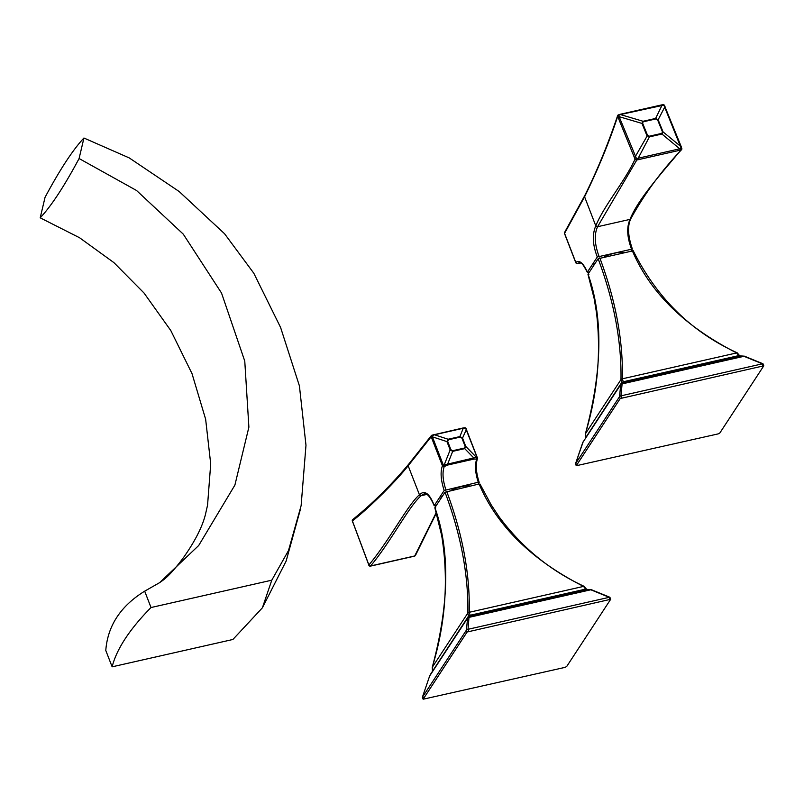 <?xml version="1.0" encoding="UTF-8"?>
<svg xmlns="http://www.w3.org/2000/svg" width="804" height="804" viewBox="0 0 804 804"><rect width="100%" height="100%" fill="white"/><g stroke="black" fill="none" stroke-linecap="round" stroke-linejoin="round"><path stroke-width="1.21" d="M300.545 508.801L286.123 561.102L262.375 607.834L271.782 580.186L151.021 607.533A347.851 113.253 158.8 0 0 112.138 666.828L105.786 650.466C107.666 625.803 120.62 606.035 144.68 591.171L159.644 582.639L198.699 545.504L234.899 485.093L248.888 427.145L244.768 361.117L221.522 293.038L183.272 234.145L136.539 190.488L79.093 158.529C64.24 186.287 51.275 206.045 40.2 217.824L79.536 237.723L113.866 262.586L144.006 292.998L170.8 330.544L192.005 373.609L205.643 419.256L210.708 463.898L207.563 505.123L205.402 514.65C202.286 526.911 195.081 541.082 183.804 557.142C168.679 577.543 163.091 580.026 159.644 582.639M151.021 607.533L144.68 591.171M262.375 607.834L232.889 639.481L112.138 666.828M271.782 580.186L288.495 550.549L301.128 505.626L305.982 445.255L299.41 385.88L280.596 327.469L253.793 273.209L224.547 233.723L179.141 191.503L129.223 157.906L83.938 138.017L79.093 158.529M83.938 138.017A347.851 52.853 -71.8 0 0 45.054 197.322L40.2 217.824M464.541 448.029A1.387 0.543 77.2 0 1 464.712 448.632L465.747 446.381L476.39 457.305L443.346 465.124L432.381 436.833L432.19 435.889L434.472 434.773L463.265 428.251L465.647 428.311L477.134 457.466L476.39 457.305A1.387 1.045 -77.6 0 1 475.938 459.054L473.827 459.114A1.387 0.543 -102.8 0 0 473.847 458.009L464.712 448.632L452.692 451.356L447.697 463.928A1.387 0.543 -102.8 0 1 447.667 465.044L444.22 466.551L443.346 465.124L442.431 465.757L431.457 437.476L432.381 436.833L446.944 441.607L450.16 449.918L452.692 451.356A1.387 0.543 77.2 0 0 452.521 450.753L464.541 448.029L465.154 446.441L461.928 438.14L460.159 437.125A1.387 0.543 -102.8 0 0 459.868 436.582L463.265 428.251A1.387 0.543 77.2 0 0 462.873 428.019L464.812 427.758A1.387 0.995 87.8 0 1 465.647 428.311A1.387 0.653 154.3 0 1 466.119 428.542L466.461 429.336L462.531 438.079L459.868 436.582L448.129 439.245L446.944 441.607L447.667 441.376L450.883 449.677L452.521 450.753M478.028 484.229L479.134 482.541L478.279 482.229L444.18 490.46C440.803 480.149 440.22 471.918 442.431 465.757A1.387 1.075 -161.2 0 0 444.22 466.551C442.21 472.45 442.743 480.129 445.818 489.586M466.41 429.557L477.385 457.838A1.387 1.075 -161.2 0 1 476.682 459.205L475.938 459.054M479.134 482.541L478.279 482.229C475.204 472.782 474.672 465.104 476.682 459.205A1.387 1.045 -76.9 0 0 477.134 457.466L477.435 457.617A1.387 1.387 0 0 1 477.455 458.571C475.476 464.712 476.058 472.631 479.184 482.33M466.119 428.864A1.387 0.653 154.3 0 0 466.119 428.542A1.387 1.387 0 0 0 464.812 427.758A1.387 0.995 87.8 0 0 464.41 427.899M431.457 437.476L431.165 436.783A1.387 1.216 -143.1 0 1 431.949 435.245L433.919 434.652A1.387 0.543 77.2 0 1 434.07 434.542A1.387 0.543 77.2 0 1 434.472 434.773L448.129 439.245A1.387 0.543 -102.8 0 1 448.421 439.778L447.667 441.376M431.949 435.245L432.19 435.889A1.387 0.653 -25.7 0 0 431.165 436.783L408.191 465.747C393.287 484.49 365.89 510.651 352.393 520.912L352.423 520.992M368.343 563.785L368.885 565.413A1.387 0.714 150.4 0 1 368.895 564.961A1.387 1.146 40.6 0 0 370.574 565.966C390.312 542.71 408.975 506.088 421.115 495.756A1.387 1.236 44.2 0 1 419.437 494.751L408.161 465.787A1.387 1.226 -140.6 0 1 408.331 464.622C390.925 485.345 372.403 503.656 352.775 519.545L352.775 519.545A1.387 1.256 51.4 0 0 352.393 520.912L368.895 564.961C389.126 540.881 407.628 504.982 419.437 494.751L419.487 494.701C424.623 489.797 429.547 493.425 434.271 505.575L435.125 505.887L434.271 505.575L444.18 490.46M436.21 505.646L435.125 505.887M442.723 495.706A17.397 5.658 158.8 0 0 441.094 497.596A17.397 5.658 158.8 0 0 440.381 499.274M470.069 486.028A17.397 5.658 158.8 0 0 451.034 490.339M369.418 565.654A1.387 0.714 150.4 0 1 368.885 565.423A1.387 1.387 0 0 0 370.262 566.106A1.387 0.834 83.1 0 0 370.574 565.966L414.723 555.966L436.27 512.52M426.954 494.39L421.165 495.696L424.281 493.787C427.125 493.043 430.431 497.053 434.22 505.806M371.649 565.775A1.387 0.553 77.1 0 1 371.478 565.895L370.262 566.106A1.387 0.834 83.1 0 1 369.649 565.805M413.547 556.278A1.387 0.543 77.4 0 1 413.387 556.408L414.673 556.056A1.387 1.387 0 0 0 415.507 555.343A1.387 1.246 26.4 0 1 414.723 555.966L414.583 556.006M408.331 464.622A1.387 1.226 -140.6 0 1 408.352 464.591L431.296 435.667A1.387 1.387 0 0 1 431.929 435.195L462.863 428.019A1.387 0.543 77.2 0 0 462.712 428.13M435.768 507.937L434.904 507.625L435.768 507.937M432.572 671.129L432.25 667.32L432.492 671.25L468.501 616.125L467.858 613.04A1.387 1.146 2.1 0 1 469.255 612.286L583.543 586.407C531.615 559.966 496.812 525.826 479.114 483.988L445.014 492.209L434.904 507.625C450.18 550.79 449.295 604.015 432.25 667.32L467.858 613.04C468.471 574.749 460.863 534.469 445.014 492.209M467.104 632.014L423.125 699.219L565.061 667.37L566.689 666.496L610.678 599.292L467.104 632.014L466.39 630.175L467.606 618.115L468.501 616.125L470.129 615.261L469.255 612.286C470.028 573.915 462.501 533.595 446.652 491.334M609.764 599.201L609.251 597.302L590.829 589.784L588.176 589.533L469.124 616.497L470.129 615.261L585.644 589.101L583.543 586.407A1.387 0.643 -64.3 0 1 584.056 586.297C550.348 570.739 522.067 547.624 499.194 516.942L491.234 504.942L480.018 484.068M466.39 630.175L422.401 697.229L429.648 675.993L467.606 618.115A1.387 1.156 3.6 0 1 468.983 617.371L590.829 589.784A1.387 0.643 -65.9 0 1 591.312 589.674L586.498 589.402M429.648 675.993L422.371 697.269M468.983 617.371L468.028 629.301L609.05 597.362M422.401 697.229L423.105 697.49M467.797 629.331L466.461 630.045M609.945 597.553L609.251 597.302M681.269 147.253L681.691 148.569A1.387 1.136 -141.6 0 1 680.958 150.006L636.808 160.006A1.387 1.236 -155.9 0 1 635.049 159.132L617.683 116.409C609.301 141.986 598.287 168.75 584.619 196.729L564.569 233.361L575.805 262.395A1.387 1.266 55.4 0 0 577.433 263.441L580.126 263.079A1.387 0.543 77.2 0 1 580.026 263.129A1.387 0.543 77.2 0 1 579.905 263.129M632.316 248.848C627.894 235.924 627.381 225.914 630.778 218.799L630.808 218.718A1.387 1.136 -155.3 0 1 630.065 219.291C638.085 199.08 661.591 173.272 680.958 150.006A1.387 0.824 -96 0 0 681.269 148.459L636.497 158.599L636.808 160.006L597.563 226.728L630.024 219.381C626.557 227.09 627.019 236.878 631.401 248.748L632.266 249.059L597.312 256.978L587.392 272.094L589.332 272.164M587.352 272.325C581.312 261.109 581.674 263.642 578.94 262.747L577.433 263.441A1.387 1.136 85.6 0 1 577.151 263.501L577.795 263.461A1.387 1.136 86.6 0 1 577.503 263.431M577.141 263.501A1.387 1.136 85.6 0 1 576.347 263.189M588.247 272.405L587.392 272.094C583.232 262.968 579.372 259.732 575.805 262.395L575.955 262.747M564.629 233.542L564.569 233.361A1.387 1.176 29.9 0 1 564.609 232.386L584.608 195.854A1.387 1.166 -152.5 0 1 584.619 195.824L584.608 195.854A1.387 1.166 -152.5 0 0 584.588 196.779L595.794 225.864C592.086 234.477 592.598 244.848 597.312 256.978M632.266 249.059L631.16 250.747M623.2 252.546A17.397 5.658 158.8 0 0 604.156 256.858M595.854 262.225A17.397 5.658 158.8 0 0 594.226 264.114A17.397 5.658 158.8 0 0 593.513 265.792M597.603 226.648A1.387 1.136 -155.3 0 1 595.834 225.773C603.915 205.713 625.1 181.051 635.049 159.132L636.497 158.599L619.12 116.67L618.819 115.324L620.376 114.56L663.853 105.133L681.269 148.459L681.832 148.449A1.387 1.387 0 0 1 681.571 149.655C661.35 170.95 644.426 193.975 630.808 218.728M584.639 195.794C596.89 171.302 607.884 144.579 617.633 115.635A1.387 1.105 -159.7 0 0 617.683 116.409A1.387 0.764 -28.9 0 1 618.819 115.324L618.437 114.821A1.387 1.387 0 0 0 617.633 115.635L617.633 115.635A1.387 1.105 -159.7 0 1 618.397 115.012L619.974 114.339A1.387 0.543 77.2 0 1 620.376 114.56L643.069 121.273L641.974 123.424L619.12 116.67L618.145 117.384M662.737 104.972A1.387 0.834 87.7 0 1 663.21 104.691A1.387 0.834 87.7 0 1 663.853 105.133A1.387 0.764 150.9 0 1 664.486 105.404A1.387 1.387 0 0 0 663.21 104.691L661.712 104.892A1.387 0.543 77.3 0 0 661.481 105.133M664.516 105.806A1.387 0.764 150.9 0 0 664.486 105.404L665.019 106.53L658.134 119.756L655.622 118.429L662.104 105.113A1.387 0.543 77.3 0 0 661.722 104.892M642.617 123.203L647.532 135.333L649.21 136.218L661.762 133.384L662.496 131.946L657.582 119.816L655.903 118.932L643.351 121.776L641.974 123.424L646.888 135.544L649.401 136.881L661.953 134.037L663.049 131.886L681.35 146.951L664.978 106.771M585.694 437.637L585.382 433.838L585.613 437.768L621.623 382.644L620.979 379.548A1.387 1.146 2.1 0 1 622.376 378.805L736.665 352.926C684.727 326.474 649.923 292.334 632.235 250.496L633.1 250.808L598.146 258.727L588.036 274.144L588.89 274.455L588.036 274.144C603.301 317.289 602.417 370.513 585.382 433.838L620.979 379.548C621.603 341.258 613.985 300.987 598.146 258.727M620.226 398.533L576.247 465.737L718.183 433.889L719.821 433.014L763.8 365.81L620.226 398.533L619.512 396.694L620.728 384.634L621.623 382.644L623.251 381.769L738.765 355.609L736.665 352.926A1.387 0.643 -64.3 0 1 737.178 352.805C691.38 331.941 656.697 297.872 633.14 250.577M763.076 364.071L743.951 356.303L741.298 356.051L622.246 383.005L623.251 381.769L622.376 378.805C623.16 340.424 615.623 300.113 599.784 257.853M762.906 363.74L744.444 356.182A1.387 0.643 -65.9 0 1 744.444 356.192A1.387 0.643 -65.9 0 0 743.951 356.303L622.115 383.89A1.387 1.156 3.6 0 0 620.728 384.634L582.779 442.501L621.01 383.83L622.195 383.016L741.298 356.051L739.62 355.921M583.362 441.235L575.523 463.747L576.227 463.998M622.115 383.89L620.929 395.849L619.593 396.563M762.895 365.719L762.182 363.88L620.929 395.849M582.759 442.501L575.503 463.777L619.512 396.694M473.827 459.114L447.667 465.044M465.154 446.441L465.747 446.381L462.531 438.079L461.928 438.14M460.159 437.125L448.421 439.778M450.883 449.677L450.16 449.918L444.351 464.561L445.215 466.008M421.115 495.756L419.487 494.701M413.387 556.408L371.488 565.895A1.387 0.553 77.1 0 1 371.277 565.845M352.755 522.047L368.503 564.167M408.191 465.747A1.387 1.226 -140.2 0 1 408.362 464.581M423.175 698.998L422.462 697.158M468.742 631.14L468.028 629.301M578.106 263.38A1.387 1.136 86.6 0 1 577.785 263.461L580.639 262.988M679.882 150.187A1.387 0.543 -102.6 0 0 679.963 148.991L661.953 134.037A1.387 0.543 77.2 0 0 661.762 133.384M637.974 159.674A1.387 0.543 -102.9 0 0 638.054 158.488L649.401 136.881A1.387 0.543 77.2 0 0 649.21 136.218M598.95 256.094C594.568 244.235 594.106 234.436 597.563 226.728L595.794 225.864M634.587 157.835L647.532 135.333M584.619 196.729A1.387 1.156 -152.3 0 1 584.629 195.804M619.743 114.59A1.387 0.543 77.2 0 1 619.974 114.339L661.712 104.892M640.617 109.867A1.387 0.543 77.2 0 1 640.848 109.615A1.387 0.543 77.2 0 1 641.24 109.836M655.903 118.932A1.387 0.543 -102.8 0 0 655.622 118.429L643.069 121.273A1.387 0.543 -102.8 0 1 643.351 121.776M662.496 131.946L663.049 131.886L658.134 119.756L657.582 119.816M621.864 397.658L621.15 395.819M576.297 465.516L575.584 463.677M436.401 512.962L415.507 555.343M352.775 519.545A1.387 1.387 0 0 0 352.293 520.982L352.695 522.258M432.23 667.32C445.637 623.281 448.773 579.312 441.657 535.414L434.853 507.837M587.965 589.583L586.558 589.221L584.056 586.297M588.458 589.453L469.064 616.497L467.888 617.311L430.23 674.717M423.125 699.219L422.381 697.299M609.774 597.221L591.312 589.674M610.678 599.292L609.924 597.362M564.609 232.386A1.387 1.387 0 0 0 564.488 233.482L575.754 262.617A1.387 1.387 0 0 0 577.151 263.501M585.362 433.838C597.543 393.598 601.251 353.197 596.488 312.656L594.136 298.505L587.975 274.355M741.087 356.102L739.68 355.74L737.178 352.805M744.444 356.182L741.589 355.971M763.8 365.81L763.056 363.88M576.247 465.737L575.503 463.818"/></g></svg>
